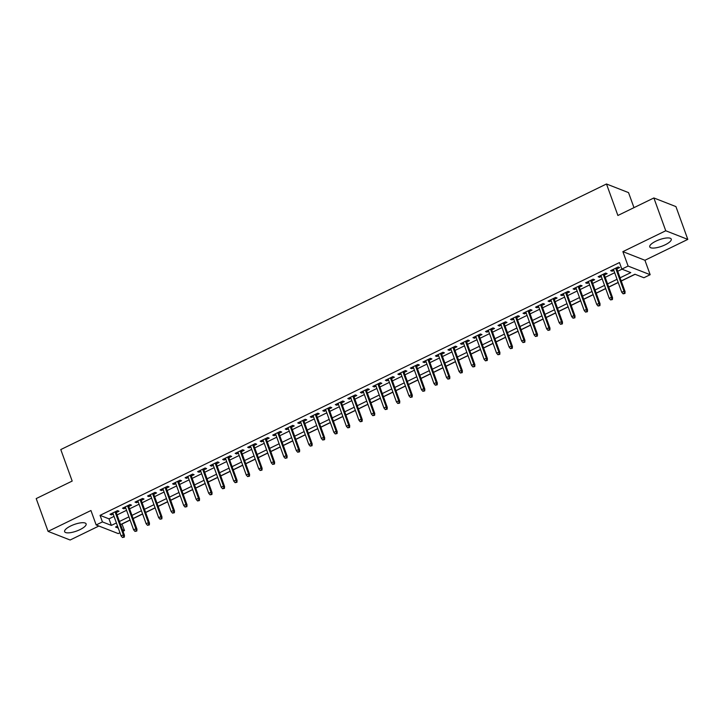 <?xml version="1.0" encoding="UTF-8"?>
<svg xmlns="http://www.w3.org/2000/svg" width="724" height="724" viewBox="0 0 724 724"><rect width="100%" height="100%" fill="white"/><g stroke="black" fill="none" stroke-linecap="round" stroke-linejoin="round"><path stroke-width="1.09" d="M80.02 529.606A11.43 3.484 160.1 0 0 86.12 523.895A11.43 3.484 160.1 0 0 70.726 525.959A11.43 3.484 160.1 0 0 64.626 531.669A11.43 3.484 160.1 0 0 80.02 529.606M665.148 244.821A11.43 3.484 160.1 0 0 671.248 239.11A11.43 3.484 160.1 0 0 655.854 241.183A11.43 3.484 160.1 0 0 649.754 246.893A11.43 3.484 160.1 0 0 665.148 244.821M121.949 523.923L124.483 530.547L122.99 531.271M119.958 532.746L118.22 533.588L96.165 524.954L102.428 521.914L111.369 525.407L116.41 522.954M633.98 207.643L628.541 192.62L606.486 183.987L60.78 449.568L72.183 481.062L36.2 498.583L48.074 531.38L70.128 540.014L98.889 526.022M606.486 183.987L617.889 215.481L653.872 197.96L675.926 206.593L687.8 239.4L665.745 230.766L622.875 251.635L628.106 266.07L650.161 274.704L643.898 277.744L634.957 274.242L621.219 280.93M622.875 251.635L644.93 260.269L687.8 239.4M644.93 260.269L650.161 274.704M122.103 523.986L130.094 520.094M133.135 518.619L142.61 514.004M145.651 512.529L155.126 507.913M158.167 506.429L167.642 501.822M170.683 500.338L180.158 495.732M183.199 494.248L192.675 489.632M195.715 488.157L205.191 483.541M208.231 482.066L217.707 477.451M220.739 475.976L230.223 471.36M233.255 469.885L242.739 465.27M245.771 463.794L255.255 459.179M258.287 457.704L267.771 453.088M270.803 451.613L280.288 446.998M283.319 445.522L292.804 440.907M295.835 439.423L305.32 434.816M308.352 433.332L317.836 428.726M320.868 427.241L330.352 422.626M333.384 421.151L342.868 416.535M345.9 415.06L355.384 410.445M358.416 408.969L367.901 404.354M370.932 402.879L380.417 398.263M383.449 396.788L392.933 392.173M395.965 390.698L405.449 386.082M408.481 384.607L417.965 379.991M420.997 378.516L430.481 373.901M433.513 372.417L442.998 367.81M446.029 366.326L455.514 361.71M458.545 360.235L468.03 355.62M471.062 354.145L480.546 349.529M483.578 348.054L493.062 343.438M496.094 341.963L505.578 337.348M508.61 335.873L518.094 331.257M521.126 329.782L530.611 325.167M533.642 323.691L543.127 319.076M546.158 317.601L555.643 312.985M558.675 311.501L568.159 306.895M571.191 305.41L580.675 300.804M583.707 299.32L593.191 294.704M596.223 293.229L605.707 288.614M608.739 287.138L618.224 282.523M621.255 281.048L635.111 274.306M653.872 197.96L665.745 230.766M116.22 512.583L119.008 511.225L117.514 510.646L110.003 514.302L111.496 514.882L113.188 514.058M128.736 506.492L131.524 505.135L130.03 504.556L122.519 508.212L124.012 508.791L125.705 507.967M141.252 500.402L144.04 499.044L142.547 498.465L135.035 502.112L136.528 502.7L138.221 501.877M153.769 494.302L156.556 492.954L155.063 492.365L147.551 496.021L149.044 496.61L150.737 495.786M166.285 488.211L169.072 486.863L167.579 486.275L160.067 489.931L161.561 490.519L163.253 489.696M178.801 482.121L181.588 480.772L180.095 480.184L172.583 483.84L174.077 484.428L175.769 483.605M191.317 476.03L194.104 474.682L192.611 474.093L185.1 477.75L186.593 478.338L188.285 477.505M203.833 469.939L206.621 468.591L205.127 468.003L197.616 471.659L199.109 472.238L200.801 471.414M216.349 463.849L219.137 462.491L217.643 461.912L210.132 465.568L211.625 466.147L213.318 465.324M228.865 457.758L231.653 456.401L230.16 455.821L222.648 459.478L224.141 460.057L225.834 459.233M241.382 451.667L244.169 450.31L242.676 449.731L235.164 453.387L236.657 453.966L238.35 453.143M253.898 445.577L256.685 444.219L255.192 443.64L247.68 447.296L249.174 447.875L250.866 447.052M266.414 439.486L269.201 438.129L267.708 437.549L260.197 441.197L261.69 441.785L263.382 440.961M278.93 433.395L281.717 432.038L280.224 431.459L272.713 435.106L274.206 435.694L275.898 434.871M291.446 427.296L294.234 425.947L292.74 425.359L285.229 429.015L286.722 429.603L288.414 428.78M303.962 421.205L306.75 419.857L305.257 419.268L297.745 422.925L299.238 423.513L300.931 422.689M316.478 415.114L319.266 413.766L317.773 413.178L310.261 416.834L311.754 417.422L313.447 416.599M328.995 409.024L331.782 407.675L330.289 407.087L322.777 410.743L324.271 411.322L325.963 410.499M341.511 402.933L344.298 401.585L342.805 400.996L335.293 404.653L336.787 405.232L338.479 404.408M354.027 396.843L356.814 395.485L355.321 394.906L347.81 398.562L349.303 399.141L350.995 398.318M366.543 390.752L369.331 389.394L367.837 388.815L360.326 392.471L361.819 393.051L363.511 392.227M379.059 384.661L381.847 383.304L380.353 382.724L372.842 386.381L374.335 386.96L376.028 386.136M391.575 378.571L394.363 377.213L392.87 376.634L385.358 380.29L386.851 380.869L388.544 380.046M404.092 372.48L406.879 371.122L405.386 370.543L397.874 374.19L399.367 374.779L401.06 373.955M416.608 366.389L419.395 365.032L417.902 364.453L410.39 368.1L411.884 368.688L413.576 367.864M429.124 360.29L431.911 358.941L430.418 358.353L422.907 362.009L424.4 362.597L426.092 361.774M441.64 354.199L444.427 352.85L442.934 352.262L435.423 355.918L436.916 356.507L438.608 355.683M454.156 348.108L456.944 346.76L455.45 346.172L447.939 349.828L449.432 350.416L451.124 349.592M466.672 342.018L469.46 340.669L467.966 340.081L460.455 343.737L461.948 344.316L463.641 343.493M479.188 335.927L481.976 334.579L480.483 333.99L472.971 337.646L474.464 338.226L476.157 337.402M491.705 329.836L494.492 328.479L492.999 327.9L485.487 331.556L486.981 332.135L488.673 331.311M504.221 323.746L507.008 322.388L505.515 321.809L498.003 325.465L499.497 326.044L501.189 325.221M516.737 317.655L519.524 316.298L518.031 315.718L510.52 319.375L512.013 319.954L513.705 319.13M529.253 311.564L532.04 310.207L530.547 309.628L523.036 313.284L524.529 313.863L526.221 313.039M541.769 305.474L544.557 304.116L543.063 303.537L535.552 307.184L537.045 307.772L538.737 306.949M554.285 299.383L557.073 298.026L555.579 297.446L548.068 301.094L549.561 301.682L551.254 300.858M566.801 293.283L569.589 291.935L568.096 291.347L560.584 295.003L562.077 295.591L563.77 294.768M579.318 287.193L582.105 285.844L580.612 285.256L573.1 288.912L574.594 289.5L576.286 288.677M591.834 281.102L594.621 279.754L593.128 279.165L585.616 282.822L587.11 283.41L588.802 282.577M604.35 275.011L607.137 273.663L605.644 273.075L598.133 276.731L599.626 277.31L601.318 276.487M620.088 277.817L630.785 272.613L621.844 269.111L619.472 262.55L100.048 515.352L108.989 518.846L114.03 516.393M117.071 514.918L126.546 510.302M129.587 508.827L139.062 504.212M142.103 502.737L151.578 498.121M154.619 496.646L164.095 492.03M167.135 490.555L176.611 485.94M179.652 484.456L189.127 479.849M192.168 478.365L201.643 473.758M204.684 472.274L214.159 467.659M217.2 466.184L226.675 461.568M229.716 460.093L239.192 455.477M242.232 454.002L251.708 449.387M254.748 447.912L264.224 443.296M267.265 441.821L276.74 437.206M279.781 435.73L289.256 431.115M292.297 429.64L301.772 425.024M304.813 423.549L314.288 418.934M317.329 417.449L326.805 412.843M329.845 411.359L339.321 406.743M342.362 405.268L351.837 400.653M354.878 399.177L364.353 394.562M367.394 393.087L376.869 388.471M379.91 386.996L389.385 382.381M392.426 380.905L401.901 376.29M404.942 374.815L414.418 370.199M417.458 368.724L426.934 364.109M429.975 362.634L439.45 358.018M442.491 356.534L451.966 351.927M455.007 350.443L464.482 345.837M467.523 344.353L476.998 339.737M480.039 338.262L489.514 333.646M492.555 332.171L502.031 327.556M505.071 326.081L514.547 321.465M517.588 319.99L527.063 315.374M530.104 313.899L539.579 309.284M542.62 307.809L552.095 303.193M555.136 301.718L564.611 297.102M567.652 295.627L577.128 291.012M580.168 289.528L589.644 284.921M592.684 283.437L602.16 278.831M605.201 277.346L614.676 272.731M617.717 271.256L621.997 269.174M616.866 268.921L619.654 267.572L618.16 266.984L610.649 270.64L612.142 271.219L613.834 270.396M96.165 524.954L90.943 510.52L48.074 531.38M100.048 515.352L102.428 521.914M621.844 269.111L628.106 266.07M117.541 526.067L115.541 527.045L118.274 528.113M122.437 529.742L124.483 530.547M618.178 282.414L608.703 287.03M605.662 288.505L596.187 293.12M593.146 294.596L583.671 299.211M580.63 300.686L571.155 305.302M568.114 306.777L558.638 311.392M555.598 312.868L546.122 317.483M543.081 318.958L533.606 323.574M530.565 325.049L521.09 329.664M518.049 331.139L508.574 335.755M505.533 337.239L496.058 341.846M493.017 343.33L483.541 347.936M480.501 349.421L471.025 354.036M467.985 355.511L458.509 360.127M455.468 361.602L445.993 366.217M442.952 367.692L433.477 372.308M430.436 373.783L420.961 378.399M417.92 379.874L408.445 384.489M405.404 385.964L395.928 390.58M392.888 392.055L383.412 396.671M380.372 398.146L370.896 402.761M367.855 404.245L358.38 408.852M355.339 410.336L345.864 414.942M342.823 416.427L333.348 421.042M330.307 422.517L320.832 427.133M317.791 428.608L308.315 433.224M305.275 434.699L295.799 439.314M292.758 440.789L283.283 445.405M280.242 446.88L270.767 451.495M267.726 452.971L258.251 457.586M255.21 459.061L245.735 463.677M242.694 465.152L233.219 469.767M230.178 471.252L220.702 475.858M217.662 477.342L208.186 481.949M205.145 483.433L195.67 488.048M192.629 489.524L183.154 494.139M180.113 495.614L170.638 500.23M167.597 501.705L158.122 506.32M155.09 507.796L145.605 512.411M142.574 513.886L133.089 518.502M130.058 519.977L120.573 524.592M119.442 521.479L128.926 516.864M131.958 515.388L141.442 510.773M144.474 509.298L153.959 504.682M156.99 503.207L166.475 498.592M169.507 497.116L178.991 492.501M182.023 491.017L191.507 486.41M194.539 484.926L204.023 480.32M207.055 478.836L216.539 474.22M219.571 472.745L229.055 468.129M232.087 466.654L241.572 462.039M244.603 460.564L254.088 455.948M257.12 454.473L266.604 449.857M269.636 448.382L279.12 443.767M282.152 442.292L291.636 437.676M294.668 436.201L304.152 431.585M307.184 430.11L316.669 425.495M319.7 424.011L329.185 419.404M332.216 417.92L341.701 413.304M344.733 411.829L354.217 407.214M357.249 405.739L366.733 401.123M369.765 399.648L379.249 395.033M382.281 393.557L391.765 388.942M394.797 387.467L404.282 382.851M407.313 381.376L416.798 376.761M419.829 375.285L429.314 370.67M432.346 369.195L441.83 364.579M444.862 363.095L454.346 358.489M457.378 357.004L466.862 352.398M469.894 350.914L479.379 346.298M482.41 344.823L491.895 340.208M494.926 338.732L504.411 334.117M507.443 332.642L516.927 328.026M519.959 326.551L529.443 321.936M532.475 320.461L541.959 315.845M544.991 314.37L554.475 309.754M557.507 308.279L566.992 303.664M570.023 302.189L579.508 297.573M582.539 296.089L592.024 291.482M595.056 289.998L604.54 285.392M607.572 283.908L617.056 279.292M108.989 518.846L111.369 525.407M611.735 270.106L612.142 271.219M599.219 276.206L599.626 277.31M586.702 282.297L587.11 283.41M574.186 288.387L574.594 289.5M561.67 294.478L562.077 295.591M549.154 300.569L549.561 301.682M536.638 306.659L537.045 307.772M524.122 312.75L524.529 313.863M511.606 318.841L512.013 319.954M499.089 324.931L499.497 326.044M486.573 331.022L486.981 332.135M474.057 337.113L474.464 338.226M461.541 343.212L461.948 344.316M449.025 349.303L449.432 350.416M436.509 355.394L436.916 356.507M423.993 361.484L424.4 362.597M411.476 367.575L411.884 368.688M398.96 373.665L399.367 374.779M386.444 379.756L386.851 380.869M373.928 385.847L374.335 386.96M361.412 391.937L361.819 393.051M348.896 398.028L349.303 399.141M336.379 404.119L336.787 405.232M323.863 410.218L324.271 411.322M311.347 416.309L311.754 417.422M298.831 422.4L299.238 423.513M286.315 428.49L286.722 429.603M273.799 434.581L274.206 435.694M261.283 440.672L261.69 441.785M248.766 446.762L249.174 447.875M236.25 452.853L236.657 453.966M223.734 458.944L224.141 460.057M211.218 465.034L211.625 466.147M198.702 471.125L199.109 472.238M186.186 477.225L186.593 478.338M173.669 483.315L174.077 484.428M161.153 489.406L161.561 490.519M148.637 495.497L149.044 496.61M136.121 501.587L136.528 502.7M123.605 507.678L124.012 508.791M111.089 513.769L111.496 514.882M624.36 293.22L623.111 293.826L624.957 293.455L624.36 293.22L624.007 291.175L621.753 292.279L613.427 269.283M615.681 268.188L624.007 291.175L625.074 291.6L616.468 267.808M624.957 293.455L625.074 291.6M621.753 292.279L623.111 293.826M611.843 299.311L610.594 299.926L612.441 299.546L611.843 299.311L611.49 297.265L609.237 298.369L600.911 275.373M603.164 274.278L611.49 297.265L612.558 297.691L603.952 273.898M612.441 299.546L612.558 297.691M609.237 298.369L610.594 299.926M599.327 305.401L598.078 306.017L599.924 305.637L599.327 305.401L598.974 303.365L596.721 304.46L588.395 281.473M590.648 280.369L598.974 303.365L600.042 303.781L591.436 279.989M599.924 305.637L600.042 303.781M596.721 304.46L598.078 306.017M586.811 311.492L585.562 312.107L587.408 311.727L586.811 311.492L586.458 309.456L584.205 310.551L575.879 287.564M578.132 286.46L586.458 309.456L587.526 309.872L578.919 286.08M587.408 311.727L587.526 309.872M584.205 310.551L585.562 312.107M574.295 317.583L573.046 318.198L574.892 317.818L574.295 317.583L573.942 315.546L571.689 316.641L563.363 293.654M565.616 292.559L573.942 315.546L575.01 315.963L566.403 292.17M574.892 317.818L575.01 315.963M571.689 316.641L573.046 318.198M561.779 323.682L560.53 324.289L562.376 323.909L561.779 323.682L561.426 321.637L559.172 322.732L550.846 299.745M553.1 298.65L561.426 321.637L562.494 322.053L553.887 298.27M562.376 323.909L562.494 322.053M559.172 322.732L560.53 324.289M549.263 329.773L548.014 330.379L549.86 329.999L549.263 329.773L548.91 327.728L546.656 328.823L538.33 305.836M540.584 304.741L548.91 327.728L549.978 328.144L541.371 304.361M549.86 329.999L549.978 328.144M546.656 328.823L548.014 330.379M536.746 335.864L535.498 336.47L537.344 336.099L536.746 335.864L536.394 333.818L534.14 334.913L525.814 311.926M528.067 310.831L536.394 333.818L537.461 334.235L528.855 310.451M537.344 336.099L537.461 334.235M534.14 334.913L535.498 336.47M524.23 341.954L522.981 342.561L524.828 342.19L524.23 341.954L523.877 339.909L521.624 341.004L513.298 318.017M515.551 316.922L523.877 339.909L524.945 340.334L516.339 316.542M524.828 342.19L524.945 340.334M521.624 341.004L522.981 342.561M511.714 348.045L510.465 348.651L512.311 348.28L511.714 348.045L511.361 346L509.108 347.095L500.782 324.108M503.035 323.013L511.361 346L512.429 346.425L503.823 322.632M512.311 348.28L512.429 346.425M509.108 347.095L510.465 348.651M499.198 354.136L497.949 354.742L499.795 354.371L499.198 354.136L498.845 352.09L496.592 353.185L488.266 330.198M490.519 329.103L498.845 352.09L499.913 352.516L491.306 328.723M499.795 354.371L499.913 352.516M496.592 353.185L497.949 354.742M486.682 360.226L485.433 360.833L487.279 360.462L486.682 360.226L486.329 358.181L484.075 359.285L475.749 336.289M478.003 335.194L486.329 358.181L487.397 358.606L478.79 334.814M487.279 360.462L487.397 358.606M484.075 359.285L485.433 360.833M474.166 366.317L472.917 366.932L474.763 366.552L474.166 366.317L473.813 364.281L471.559 365.376L463.233 342.38M465.487 341.285L473.813 364.281L474.881 364.697L466.274 340.904M474.763 366.552L474.881 364.697M471.559 365.376L472.917 366.932M461.65 372.408L460.401 373.023L462.247 372.643L461.65 372.408L461.297 370.371L459.043 371.466L450.717 348.479M452.971 347.375L461.297 370.371L462.365 370.788L453.758 346.995M462.247 372.643L462.365 370.788M459.043 371.466L460.401 373.023M449.133 378.498L447.885 379.114L449.731 378.733L449.133 378.498L448.78 376.462L446.527 377.557L438.201 354.57M440.454 353.475L448.78 376.462L449.848 376.878L441.242 353.086M449.731 378.733L449.848 376.878M446.527 377.557L447.885 379.114M436.617 384.598L435.368 385.204L437.215 384.824L436.617 384.598L436.264 382.553L434.011 383.648L425.685 360.661M427.938 359.566L436.264 382.553L437.332 382.969L428.726 359.176M437.215 384.824L437.332 382.969M434.011 383.648L435.368 385.204M424.101 390.688L422.852 391.295L424.698 390.915L424.101 390.688L423.748 388.643L421.495 389.738L413.169 366.751M415.422 365.656L423.748 388.643L424.816 389.06L416.209 365.276M424.698 390.915L424.816 389.06M421.495 389.738L422.852 391.295M411.585 396.779L410.336 397.386L412.182 397.005L411.585 396.779L411.232 394.734L408.979 395.829L400.653 372.842M402.906 371.747L411.232 394.734L412.3 395.15L403.693 371.367M412.182 397.005L412.3 395.15M408.979 395.829L410.336 397.386M399.069 402.87L397.82 403.476L399.666 403.105L399.069 402.87L398.716 400.825L396.462 401.92L388.136 378.933M390.39 377.838L398.716 400.825L399.784 401.241L391.177 377.457M399.666 403.105L399.784 401.241M396.462 401.92L397.82 403.476M386.553 408.96L385.304 409.567L387.15 409.196L386.553 408.96L386.2 406.915L383.946 408.01L375.62 385.023M377.874 383.928L386.2 406.915L387.268 407.341L378.661 383.548M387.15 409.196L387.268 407.341M383.946 408.01L385.304 409.567M374.037 415.051L372.788 415.657L374.634 415.286L374.037 415.051L373.684 413.006L371.43 414.101L363.104 391.114M365.358 390.019L373.684 413.006L374.751 413.431L366.145 389.639M374.634 415.286L374.751 413.431M371.43 414.101L372.788 415.657M361.52 421.142L360.271 421.748L362.118 421.377L361.52 421.142L361.167 419.096L358.914 420.192L350.588 397.204M352.841 396.109L361.167 419.096L362.235 419.522L353.629 395.729M362.118 421.377L362.235 419.522M358.914 420.192L360.271 421.748M349.004 427.232L347.755 427.839L349.602 427.468L349.004 427.232L348.651 425.187L346.398 426.291L338.072 403.295M340.325 402.2L348.651 425.187L349.719 425.612L341.113 401.82M349.602 427.468L349.719 425.612M346.398 426.291L347.755 427.839M336.488 433.323L335.239 433.938L337.085 433.558L336.488 433.323L336.135 431.287L333.882 432.382L325.556 409.386M327.809 408.291L336.135 431.287L337.203 431.703L328.596 407.911M337.085 433.558L337.203 431.703M333.882 432.382L335.239 433.938M323.972 439.414L322.723 440.029L324.569 439.649L323.972 439.414L323.619 437.377L321.366 438.473L313.039 415.486M315.293 414.381L323.619 437.377L324.687 437.794L316.08 414.001M324.569 439.649L324.687 437.794M321.366 438.473L322.723 440.029M311.456 445.504L310.207 446.12L312.053 445.74L311.456 445.504L311.103 443.468L308.849 444.563L300.523 421.576M302.777 420.481L311.103 443.468L312.171 443.884L303.564 420.092M312.053 445.74L312.171 443.884M308.849 444.563L310.207 446.12M298.94 451.604L297.691 452.21L299.537 451.83L298.94 451.604L298.587 449.559L296.333 450.654L288.007 427.667M290.261 426.572L298.587 449.559L299.655 449.975L291.048 426.192M299.537 451.83L299.655 449.975M296.333 450.654L297.691 452.21M286.423 457.695L285.175 458.301L287.021 457.921L286.423 457.695L286.071 455.649L283.817 456.744L275.491 433.757M277.744 432.662L286.071 455.649L287.138 456.066L278.532 432.282M287.021 457.921L287.138 456.066M283.817 456.744L285.175 458.301M273.907 463.785L272.658 464.392L274.505 464.012L273.907 463.785L273.554 461.74L271.301 462.835L262.975 439.848M265.228 438.753L273.554 461.74L274.622 462.156L266.016 438.373M274.505 464.012L274.622 462.156M271.301 462.835L272.658 464.392M261.391 469.876L260.142 470.482L261.988 470.111L261.391 469.876L261.038 467.831L258.785 468.926L250.459 445.939M252.712 444.844L261.038 467.831L262.106 468.247L253.5 444.464M261.988 470.111L262.106 468.247M258.785 468.926L260.142 470.482M248.875 475.967L247.626 476.573L249.472 476.202L248.875 475.967L248.522 473.921L246.269 475.016L237.943 452.029M240.196 450.934L248.522 473.921L249.59 474.347L240.983 450.554M249.472 476.202L249.59 474.347M246.269 475.016L247.626 476.573M236.359 482.057L235.11 482.664L236.956 482.293L236.359 482.057L236.006 480.012L233.752 481.107L225.426 458.12M227.68 457.025L236.006 480.012L237.083 480.437L228.467 456.645M236.956 482.293L237.083 480.437M233.752 481.107L235.11 482.664M223.843 488.148L222.594 488.754L224.44 488.383L223.843 488.148L223.49 486.103L221.236 487.207L212.91 464.211M215.164 463.116L223.49 486.103L224.567 486.528L215.951 462.736M224.44 488.383L224.567 486.528M221.236 487.207L222.594 488.754M211.327 494.239L210.078 494.845L211.924 494.474L211.327 494.239L210.974 492.193L208.72 493.297L200.394 470.301M202.648 469.206L210.974 492.193L212.051 492.619L203.435 468.826M211.924 494.474L212.051 492.619M208.72 493.297L210.078 494.845M198.81 500.329L197.562 500.945L199.408 500.565L198.81 500.329L198.457 498.293L196.204 499.388L187.878 476.401M190.131 475.297L198.457 498.293L199.534 498.709L190.919 474.917M199.408 500.565L199.534 498.709M196.204 499.388L197.562 500.945M186.294 506.42L185.045 507.035L186.892 506.655L186.294 506.42L185.941 504.384L183.688 505.479L175.362 482.492M177.615 481.388L185.941 504.384L187.018 504.8L178.403 481.007M186.892 506.655L187.018 504.8M183.688 505.479L185.045 507.035M173.778 512.511L172.529 513.126L174.375 512.746L173.778 512.511L173.425 510.474L171.172 511.569L162.846 488.582M165.099 487.487L173.425 510.474L174.502 510.891L165.887 487.098M174.375 512.746L174.502 510.891M171.172 511.569L172.529 513.126M161.262 518.61L160.013 519.217L161.859 518.837L161.262 518.61L160.909 516.565L158.656 517.66L150.339 494.673M152.583 493.578L160.909 516.565L161.986 516.981L153.37 493.198M161.859 518.837L161.986 516.981M158.656 517.66L160.013 519.217M148.746 524.701L147.497 525.307L149.343 524.927L148.746 524.701L148.393 522.656L146.139 523.751L137.822 500.764M140.067 499.669L148.393 522.656L149.47 523.072L140.854 499.289M149.343 524.927L149.47 523.072M146.139 523.751L147.497 525.307M136.23 530.792L134.981 531.398L136.827 531.027L136.23 530.792L135.877 528.746L133.623 529.841L125.306 506.854M127.551 505.759L135.877 528.746L136.954 529.163L128.338 505.379M136.827 531.027L136.954 529.163M133.623 529.841L134.981 531.398M123.713 536.882L122.465 537.489L124.311 537.118L123.713 536.882L123.361 534.837L121.107 535.932L112.79 512.945M115.035 511.85L123.361 534.837L124.438 535.253L115.822 511.47M124.311 537.118L124.438 535.253M121.107 535.932L122.465 537.489"/></g></svg>
